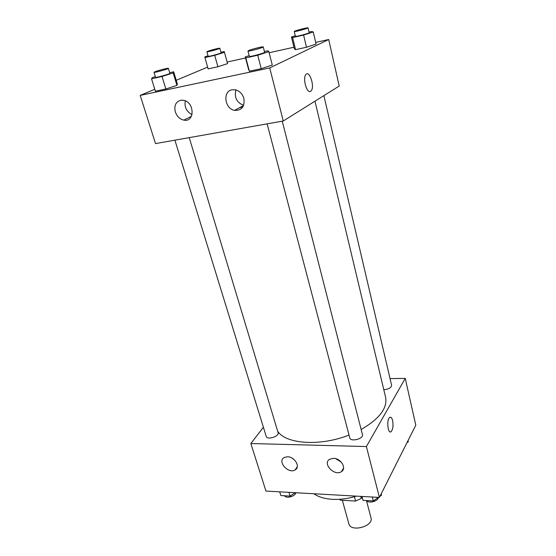 <?xml version="1.0" encoding="UTF-8"?>
<svg xmlns="http://www.w3.org/2000/svg" width="556" height="556" viewBox="0 0 556 556"><rect width="100%" height="100%" fill="white"/><g stroke="black" fill="none" stroke-linecap="round" stroke-linejoin="round"><path stroke-width="0.83" d="M342.343 500.268L348.841 523.766C350.655 532.641 373.882 526.372 370.984 517.796L366.439 500.532M362.039 496.96L361.24 498.461L355.576 501.053L340.46 500.157L339.403 499.309M340.209 499.253L340.46 500.157M354.408 496.723L355.576 501.053M360.684 496.369L361.24 498.461M356.396 496.126C348.146 498.676 340.126 499.74 332.321 499.323C324.593 498.815 318.442 496.953 313.862 493.749M390.048 378.608L405.234 378.393L415.798 425.159L379.394 497.418L265.949 491.066L250.846 443.535L263.391 427.258M390.402 431.929L391.097 431.685C392.953 429.399 393.46 425.694 392.612 420.558C393.467 425.694 392.96 429.399 391.097 431.685C387.852 434.472 386.357 419.558 389.68 417.459C390.896 416.757 391.876 417.785 392.612 420.558C392.07 418.411 391.327 417.292 390.382 417.202M405.234 378.393L366.404 446.551L379.394 497.418M333.475 458.311C340.877 458.234 346.944 468.36 341.481 471.592C334.656 476.714 322.056 463.6 329.638 459.249L333.475 458.311M287.515 456.761C294.729 456.671 300.726 467.019 295.173 469.889C288.439 474.4 276.818 461.244 284.241 457.484L287.515 456.761M366.404 446.551L250.846 443.535M335.803 458.686L341.259 462.099M291.691 457.915L294.256 459.708M267.123 123.849L349.773 437.871C350.558 442.201 363.867 438.802 362.449 434.632L282.246 121.173M174.904 140.168L266.227 436.446C267.089 440.317 279.557 436.37 278.111 432.686L189.242 137.631M383.786 389.707C388.651 389.249 391.257 387.782 391.612 385.294L323.877 95.632M277.659 431.185C285.603 444.063 320.034 446.6 349.029 435.063M361.136 429.51C379.394 418.863 387.553 408.153 385.621 397.38L314.974 101.192M242.875 106.863L239.101 107.94M155.52 143.601L283.268 120.993L269.716 67.922L140.202 95.396L155.52 143.601M315.676 42.409L328.7 39.518L339.216 86.055L283.268 120.993M243.869 98.398C244.883 106.627 241.784 110.616 234.569 110.373C224.659 108.837 222.421 91.24 232.102 89.773L235.772 89.891C239.775 91.121 242.472 93.964 243.869 98.398M175.307 111.839C173.972 105.744 175.717 101.88 180.554 100.247L183.591 100.275C194.802 102.186 194.899 122.605 183.855 120.124C179.769 119.158 176.919 116.399 175.307 111.839M227.557 63.627L217.91 66.741L227.557 63.627L224.457 52.292L214.734 55.343L204.921 57.581L204.955 56.754L208.027 55.788M208.125 68.895L217.91 66.741L208.125 68.895L204.921 57.581M316.065 44.098L306.488 47.246L316.065 44.098L313.257 31.998L303.604 35.077L292.616 37.586L291.448 36.981L295.278 35.765M295.535 49.658L306.488 47.246L295.535 49.658L294.332 48.893L295.535 49.658L292.616 37.586M272.266 65.01L261.237 68.687L272.266 65.01L268.875 51.652L257.755 55.246L245.849 57.887L245.265 56.907L249.171 55.649M249.38 71.21L261.237 68.687L249.38 71.21L245.849 57.887M140.202 95.396L154.79 89.28M176.224 80.293L207.624 67.13M328.7 39.518L269.716 67.922M227.126 62.05L245.543 57.963M269.153 52.73L293.929 47.232M176.919 85.381L177.357 84.067L176.919 85.381L165.855 88.988L176.919 85.381L173.194 72.947L162.039 76.478L151.538 78.806L152.337 77.583L155.319 76.645M155.388 91.212L165.855 88.988L155.388 91.212L151.538 78.806M235.911 89.926C234.125 97.349 236.689 102.492 243.618 105.369M185.287 100.817C184.251 107.044 186.503 111.652 192.049 114.64M310.123 91.497L310.623 91.302C306.926 94.082 302.374 78.32 305.849 74.58C309.442 69.667 314.988 86.757 311.186 90.809L310.623 91.302L311.186 90.809C314.988 86.757 309.442 69.667 305.849 74.58M220.968 52.285L224.235 51.534L224.457 52.292M206.895 51.771L208.173 56.295C208 56.955 221.601 53.258 221.107 52.785L219.863 48.254C220.037 47.774 210.655 50.144 207.763 51.305L206.895 51.771C206.707 52.382 220.343 48.685 219.863 48.254M214.734 55.343L217.91 66.741M309.025 32.109L311.812 31.47L313.257 31.998M294.249 31.49L295.41 36.321C295.201 37.05 309.664 33.242 309.157 32.7L308.031 27.856C308.232 27.293 297.439 29.982 294.854 31.129L294.249 31.49C294.027 32.178 308.517 28.349 308.031 27.856M303.604 35.077L306.488 47.246M291.448 36.981L294.332 48.893M169.684 72.704L173.687 71.807L173.194 72.947M153.984 72.301L155.513 77.27C155.36 78.062 170.449 73.885 169.865 73.302L168.364 68.332C168.531 67.776 158.648 70.278 155.173 71.668L153.984 72.301C153.81 73.038 168.941 68.861 168.364 68.332M162.039 76.478L165.855 88.988M173.687 71.807L177.357 84.067M264.427 51.548L267.936 50.77L268.875 51.652M247.955 51.013L249.359 56.344C249.164 57.24 265.212 52.945 264.614 52.264L263.245 46.912C263.44 46.252 251.965 49.102 248.796 50.492L247.955 51.013C247.74 51.847 263.829 47.538 263.245 46.912M257.755 55.246L261.237 68.687M245.265 56.907L248.747 70.035M408.028 440.581L408.319 441.825L406.936 442.75M295.278 492.706L290.093 496.084L280.836 495.542L279.682 491.831M288.953 492.352L290.093 496.084M284.568 495.757C286.09 498.885 295.299 496.432 295.882 492.741M381.159 493.916L381.499 495.236L379.95 496.313M378.441 497.363L373.319 500.935L363.075 500.337L361.88 496.438M372.305 497.022L373.319 500.935M362.046 496.445L363.075 500.337M366.46 500.532C368.621 503.826 378.226 501.317 378.351 497.425M341.481 471.592L343.559 468.055M295.173 469.889L297.293 466.706M234.569 110.373L243.542 105.564M183.855 120.124L191.41 116.322"/></g></svg>
